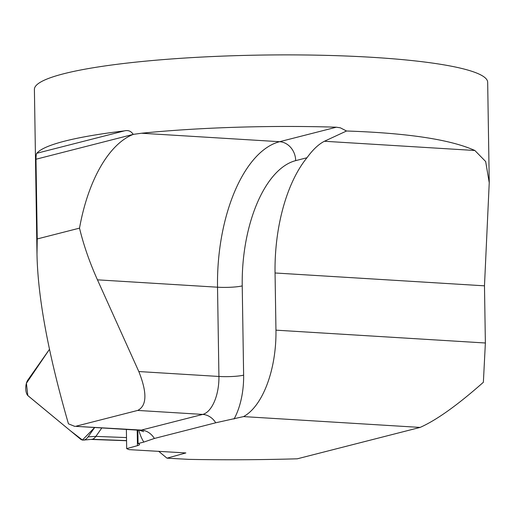 <?xml version="1.0" encoding="UTF-8"?>
<svg xmlns="http://www.w3.org/2000/svg" width="515" height="515" viewBox="0 0 515 515"><rect width="100%" height="100%" fill="white"/><g stroke="black" fill="none" stroke-linecap="round" stroke-linejoin="round"><path stroke-width="0.77" d="M37.235 238.947L36.99 254.416C37.878 297.837 48.365 354.307 68.45 423.826L74.501 426.266L141.387 430.089L202.723 414.414A34.003 16.641 -86.5 0 0 218.927 376.459L217.523 287.203A130.334 63.783 93.5 0 1 279.619 141.702L336.353 127.205A226.664 30.765 179.1 0 0 141.516 133.237L133.211 134.389L35.986 159.238L37.235 238.947L79.516 228.139C83.623 245.134 89.604 262.367 97.457 279.838L138.818 371.547C147.271 392.784 146.897 405.743 137.698 410.429L76.362 426.105M35.986 159.238C36.063 155.382 36.359 153.386 36.868 153.251L124.289 130.907A226.664 30.765 179.1 0 0 36.868 153.251M124.289 130.907C128.126 129.928 131.1 131.087 133.211 134.389M336.353 127.205L340.325 127.81L346.524 131.003C407.777 133.05 450.554 139.546 474.849 150.489L485.664 161.53L489.237 182.709L484.48 285.825L485.375 342.996L483.373 382.272C457.552 405.118 436.463 420.169 420.105 427.418L297.29 458.807A312.766 42.449 179.1 0 1 188.799 459.367L166.976 458.163L158.633 451.262M36.99 254.416L34.402 89.404A226.664 30.765 -0.9 0 1 345.346 55.987A226.664 30.765 -0.9 0 1 487.673 82.284L489.25 182.709M420.105 427.418L243.537 416.596L215.721 422.783L154.384 438.458L143.852 442.07A40.801 19.969 93.5 0 1 138.857 430.212M166.976 458.163L185.87 452.943L129.091 449.634L126.677 448.636L137.454 445.655A18.134 2.459 -0.9 0 0 139.501 444.484A18.134 2.459 -0.9 0 0 138.059 443.55L143.852 442.07M346.524 131.003L324.405 141.264C318.573 144.245 312.766 149.736 306.985 157.745A118.997 58.234 -86.5 0 0 275.055 272.982L275.956 330.16A79.336 38.825 93.5 0 1 243.537 416.596M126.375 429.446L126.677 448.636M133.211 134.409A130.334 63.783 -86.5 0 0 79.516 228.139M138.059 443.55L137.853 430.147M88.084 436.849L94.67 427.502L82.419 440.022L70.207 430.604L27.816 395.546L26.407 383.263L49.485 349.305L27.862 380.012A9 4.133 93.2 0 0 25.75 388.535A9 4.133 93.2 0 0 28.113 395.823L80.359 438.992A18.134 8.324 -86.8 0 0 83.501 440.087A18.134 8.324 -86.8 0 0 88.084 436.849L95.874 436.385L126.503 437.583M101.822 427.939L95.874 436.385A17.021 7.815 -86.8 0 1 92.282 439.289L83.501 440.087M92.282 439.289L126.548 440.589M275.956 330.16L485.375 342.996M74.173 426.246L139.649 430.257A22.666 11.092 -86.5 0 0 141.387 430.089A18.134 15.624 -104.3 0 1 154.384 438.458M306.985 157.745L295.687 160.635A112.199 54.905 -86.5 0 0 242.23 285.889L243.627 375.145A52.131 25.512 93.5 0 1 234.055 419.017M141.516 133.237L279.619 141.702A18.134 15.624 75.7 0 1 295.687 160.635M97.457 279.838L217.523 287.203A18.134 2.459 -0.9 0 0 242.23 285.889M137.698 410.429L202.723 414.414A18.134 15.624 75.7 0 1 215.721 422.783M138.818 371.547L218.927 376.459A18.134 2.459 -0.9 0 0 243.627 375.145M275.055 272.982L484.48 285.825M324.405 141.264L474.849 150.489M137.454 445.655L137.209 430.109M143.646 431.699L139.649 430.257M91.355 439.437L126.555 440.724"/></g></svg>
